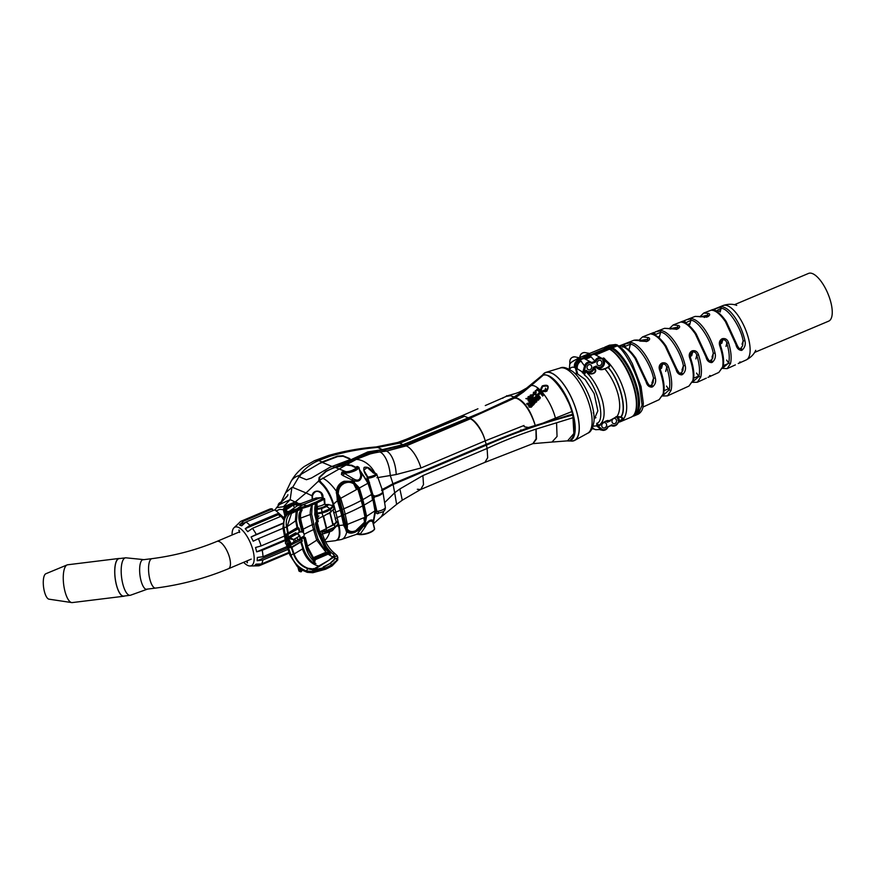 <?xml version="1.0" encoding="UTF-8"?>
<svg xmlns="http://www.w3.org/2000/svg" width="876" height="876" viewBox="0 0 876 876"><rect width="100%" height="100%" fill="white"/><g stroke="black" fill="none" stroke-linecap="round" stroke-linejoin="round"><path stroke-width="1.31" d="M358.153 488.677L354.2 483.092C351.134 481.132 348.013 480.793 344.826 482.052L345.056 482.676C348.046 481.45 351.002 481.734 353.926 483.508L358.153 488.677L340.709 498.302L343.797 508.792A101.32 34.109 -14.3 0 0 361.251 500.481L357.802 488.885L354.9 484.209M362.335 499.988L359.138 489.18L358.426 489.498L362.631 505.879L361.251 500.481L362.861 499.638L366.595 516.282L374.983 510.839L372.99 499.736A101.32 34.109 165.7 0 1 364.219 504.992A1.697 0.701 168 0 0 363.737 505.474L362.335 499.988L362.861 499.638M356.499 489.509L353.707 483.848L354.287 482.764L352.908 482.019L352.984 481.274L359.357 487.899L362.85 499.605A101.32 34.109 -14.3 0 0 371.621 494.349L372.99 499.736M335.278 467.39L333.252 468.134A86.472 74.274 112.5 0 0 332.387 468.485A86.472 74.274 112.5 0 0 326.124 471.463L319.85 477.267L319.433 480.311L346.042 465.057L335.278 467.39L338.738 468.835M336.11 540.437L341.169 539.561A21.506 9.833 -101.7 0 0 346.765 531.699L343.666 525.063A1.697 0.69 167.9 0 1 344.706 524.79L347.652 531.239L353.159 532.531L357.244 531.031L357.244 530.385L355.853 531.02C352.272 532.531 349.491 532.148 347.509 529.849L347.673 529.52C349.623 531.743 352.316 532.126 355.776 530.67L364.328 522.37L364.996 517.179L362.62 505.868A101.32 34.109 165.7 0 1 345.177 514.179L347.356 524.428L365.38 517.103L364.186 523.607L357.178 530.024M355.82 531.666L355.776 530.67M333.362 509.263L334.829 508.463L339.056 525.512L343.666 525.063L341.662 515.668A1.697 0.69 167.9 0 1 342.691 515.395L343.556 514.869L347.203 528.885A21.506 9.833 -101.7 0 0 347.356 524.428L345.462 524.932L343.348 515.044A34.054 13.14 -112.9 0 0 341.969 509.624L338.76 498.783L338.037 492.958C338.245 488.458 340.118 485.249 343.655 483.3L345.056 482.676L343.775 483.672C340.348 485.556 338.53 488.666 338.311 493.013L338.016 494.097M336.045 540.448C339.789 539.397 340.797 534.415 339.056 525.512M365.226 526.914L364.066 526.257C367.701 521.034 370.723 519.074 373.143 520.399L373.68 522.008A2.289 1.993 -167.6 0 0 373.132 522.906L372.705 521.899C370.504 519.961 368.019 521.636 365.226 526.914L360.047 534.349L358.525 534.174M359.116 534.623C365.949 534.667 371.074 532.937 374.49 529.422L374.534 529.049A3.384 1.139 -14.3 0 0 374.6 528.677L374.107 529.673A9.143 3.077 165.7 0 1 368.008 533.364A9.143 3.077 165.7 0 1 359.313 534.579L358.875 534.48A2.289 2.048 -127.4 0 0 356.631 534.163L357.638 533.353A2.289 1.544 -129.9 0 1 360.047 534.349A9.735 3.274 -14.3 0 0 374.534 529.049L372.705 521.899A2.289 2.102 127.8 0 1 373.143 520.399M374.983 510.839L373.132 522.873L374.6 528.677M357.211 531.042L363.956 525.206L365.325 522.611L366.102 516.785A1.697 0.624 172 0 1 366.606 516.369L366.595 516.282A1.697 0.624 171.7 0 0 366.091 516.698L365.938 515.865L364.843 516.303M364.219 504.97A1.697 0.701 168 0 0 363.726 505.441L362.62 505.868M363.606 502.32L361.996 503.196M329.146 526.903L333.241 525.02L336.264 522.129L333.143 510.029M327.712 514.059L329.256 513.325M338.037 521.045L336.264 522.129M333.679 513.018A4.238 0.898 -10.1 0 1 335.519 512.296L340.282 510.281A33.857 13.063 -112.9 0 1 341.038 512.997A33.857 13.063 -112.9 0 1 341.662 515.668L336.888 517.683A4.238 1.916 -18.9 0 0 335.223 519.074M339.209 499.375L340.709 498.302A21.506 6.997 55.3 0 0 338.289 494.119L342.188 509.482L340.282 510.281L337.468 500.7L338.486 500.371L341.311 509.952A34.208 13.195 67.1 0 1 342.067 512.701A34.208 13.195 67.1 0 1 342.691 515.395L344.706 524.79M319.707 481.428L319.379 480.125L321.328 482.676C326.595 487.527 330.69 494.633 333.592 504.029L334.829 508.463M353.959 469.689A2.289 1.61 162.6 0 1 353.893 469.689L356.302 468.069L351.385 465.649L346.042 465.057M338.815 468.857L346.009 471.726M345.166 471.726L343.425 472.241A9.143 3.077 -14.3 0 0 352.119 471.025A9.143 3.077 -14.3 0 0 358.218 467.335A2.792 0.942 -14.3 0 0 357.167 466.579L356.981 466.569A7.698 2.595 165.7 0 1 353.203 470.084A7.698 2.595 165.7 0 1 344.826 471.704L343.425 472.241M359.85 470.817L360.879 471.803L361.733 475.602A2.289 1.172 -177.8 0 1 360.737 474.934L358.919 467.795A9.735 3.274 165.7 0 1 344.432 473.095A2.289 0.734 -58.8 0 1 342.921 475.58L341.41 474.42L341.859 472.087A2.289 1.007 69.7 0 0 342.669 472.383L342.669 472.383A2.289 1.007 69.7 0 0 342.768 472.339L352.875 478.504C357.769 481.482 360.397 480.3 360.737 474.934L358.985 467.423A3.384 1.139 165.7 0 1 358.919 467.795L358.218 467.335M343.151 472.777A2.289 1.325 -44.6 0 1 341.41 474.42M341.859 472.087L344.399 471.419M343.699 471.967A2.289 1.04 70.5 0 1 343.085 471.638M356.587 467.445L356.587 467.445A2.289 1.697 172.7 0 0 356.576 467.379A2.289 1.61 162.6 0 0 356.587 467.412L356.543 467.269A0.591 0.558 -21.4 0 1 356.981 466.569L357.134 466.514A0.591 0.591 0 0 0 356.543 467.258L356.543 467.269A7.107 2.398 -14.3 0 1 356.576 467.357C358.832 466.623 351.539 472.306 345.002 471.649L342.888 472.274M353.849 469.437A2.289 1.697 172.7 0 0 354.451 469.437M360.102 471.781A2.289 0.92 151.9 0 0 360.879 471.803L367.964 483.256L359.39 487.976L359.138 489.18L359.653 488.797M361.733 475.602C361.011 480.979 357.857 482.479 352.283 480.103L342.921 475.58M352.875 478.504L352.283 480.103M352.908 482.019L344.651 481.888A1.697 0.766 65.4 0 1 344.06 481.242L352.984 481.285M322.445 478.132A21.506 6.997 55.3 0 1 336.373 491.25C336.964 486.837 339.067 483.716 342.691 481.866L344.06 481.242M352.294 480.125L352.984 481.274M333.592 504.029L337.468 500.7L336.373 491.25L337.402 491.348L338.486 500.371M337.37 500.382L339.264 499.561M344.826 482.052L343.261 482.512C339.888 484.253 337.939 487.198 337.402 491.348M353.707 483.848C350.893 482.128 348.046 481.866 345.166 483.037M334.336 508.233L334.895 508.43M321.952 484.297C326.715 488.939 330.394 495.466 332.979 503.875L333.099 504.291M319.62 480.541L320.824 483.256M371.621 494.349L367.964 483.256M357.572 533.769L356.631 534.163M357.638 533.353L364.219 525.206L355.503 532.017C351.845 533.593 348.933 533.484 346.765 531.699A1.697 1.292 132.5 0 1 347.652 531.239M366.606 516.369L365.139 523.717L363.956 525.206M363.847 523.487L364.788 523.793L364.186 523.607L365.303 522.665M366.102 516.785L365.38 517.103M364.69 522.468L363.737 517.869M345.987 530.933A1.697 1.248 142.9 0 1 346.929 530.495L347.509 529.849L345.779 525.293M347.016 529.203L347.673 529.52M359.357 487.899L358.864 488.348L354.287 482.764L354.484 482.052M343.874 526.071A1.697 0.756 170.3 0 1 344.914 525.83L345.462 524.932M384.827 445.764L381.421 446.377M383.316 446.092L381.323 446.388M371.906 497.218L374.523 497.36L373.833 498.236L376.888 511.376L379.034 512.821M327.372 527.878L334.479 524.571L337.26 521.778L338.607 525.961C340.238 534.787 339.165 539.693 335.377 540.7L325.62 541.85M338.245 524.22L334.807 527.823L326.726 531.239L326.518 530.659L334.993 527.067L338.224 523.815M337.95 524.669L331.599 531.119M327.733 532.488L323.244 533.692L332.584 530.418L334.807 527.823L334.479 524.571M325.346 532.893C323.562 533.342 323.31 533.572 324.569 533.593C323.31 533.572 323.562 533.342 325.346 532.893L325.193 532.926M323.244 533.692L322.346 533.539M321.919 532.104L326.726 531.239L327.723 532.466M329.694 532.039A21.506 10.928 89.2 0 1 324.865 540.295M337.895 522.14L336.91 521.636M373.231 523.366L375.738 510.456L373.242 498.805L372.125 498.772M378.235 513.139C381.98 512.164 385.517 511.825 385.341 507.259A6.471 2.179 -14.3 0 1 376.888 511.376L375.968 511.628L375.738 510.456L376.636 510.16M378.585 513.095A0.843 0.602 -125.6 0 0 378.541 513.314C377.217 514.157 376.362 513.599 375.968 511.628M384.608 502.649L394.682 492.772L396.62 504.357L402.281 500.196L399.872 488.961L422.9 475.58L487.111 448.457L486.421 445.161C513.391 433.226 542.189 423.185 572.838 415.016L573.857 433.543L567.582 440.847L551.99 442.062L557.048 436.467L556.567 422.79L536.068 429.087L536.484 439.007L533.079 443.595M383.677 511.146A21.506 15.494 44.5 0 1 380.469 517.497L396.62 504.357M375.432 510.675L373.888 502.397M373.833 498.236L373.242 498.805M372.727 498.422L373.472 498.444M374.523 497.36L374.468 496.933A20.542 6.92 -14.3 0 0 372.344 496.801M382.801 491.797A7.884 2.65 165.7 0 1 382.954 492.17A7.884 2.65 165.7 0 1 374.468 496.933M381.761 490.79L393.116 484.516L486.41 445.107M571.678 414.534L572.838 415.016M569.51 415.005L530.976 427.181C514.814 432.569 499.758 438.471 485.808 444.866L392.525 484.275L382.319 489.377M373.877 496.123L372.333 496.769M573.342 417.6L556.567 422.79M552.011 442.051L532.838 443.65L536.112 438.843L535.959 429.12C517.683 435.252 501.4 441.69 487.111 448.457L487.68 457.677L484.91 462.353L420.699 489.476L423.502 484.592L422.9 475.58M531.25 406.836L532.247 406.245M520.99 429.886L520.245 430.576M290.142 499.627L283.506 506.711L276.498 507.697L279.477 504.521L290.164 499.627L291.916 487.374L292.628 487.374L299.351 476.018L299.866 477.004L306.425 479.73L311.44 478.033L329.726 467.401L332.541 466.273L334.763 467.193L367.832 451.906L382.779 449.552L403.212 444.614L468.452 417.907L464.554 416.286L461.148 416.122L477.935 408.774M284.722 507.313L283.66 506.777L295.464 501.784L306.031 492.936L318.776 480.847L319.138 477.486L325.741 471.321L334.763 467.193M363.792 470.116L367.876 477.113A0.843 0.591 -124.6 0 0 367.964 477.124A5.42 1.829 -14.3 0 0 374.194 475.372A5.42 1.829 -14.3 0 0 375.027 472.963A5.42 1.829 -14.3 0 0 373.822 472.712A5.398 1.818 165.7 0 1 375.005 472.974A5.398 1.818 165.7 0 1 374.172 475.372A5.398 1.818 165.7 0 1 367.975 477.113L368.008 477.113C372.968 476.128 375.421 475.099 375.399 473.971A5.059 1.708 -14.3 0 0 374.797 473.39A5.059 1.708 -14.3 0 0 373.68 473.16L367.252 467.532L363.792 470.116L367.186 476.632C364.208 472.876 363.201 469.788 364.153 467.357C367.581 466.612 370.559 468.233 373.088 472.23L373.559 473.139M373.734 472.701A0.843 0.646 50.5 0 0 373.822 472.712L374.742 473.095L373.68 473.16M546.952 391.014L547.949 387.28L547.325 386.02L542.715 386.338L541.193 390.017L541.817 391.123M546.734 391.211C540.7 392.349 539.244 390.576 542.343 385.878C548.146 384.192 549.613 385.966 546.734 391.211L546.58 391.32M464.554 416.286L400.551 442.917L377.698 447.439C361.865 448.72 346.108 451.611 330.416 456.133L318.645 460.502L322.083 461.937L337.512 456.111L342.987 455.772L349.557 458.498C350.51 459.046 349.973 459.692 347.936 460.447L332.541 466.273M318.689 460.524L316.05 461.718C309.754 464.871 304.695 468.923 300.884 473.883L299.559 475.416A21.506 15.56 -151.2 0 0 290.952 481.614L280.67 503.054C283.036 500.021 288.04 496.024 287.591 495.608L283.211 500.251M349.655 458.969L343.085 456.243L337.632 456.582L319.401 463.524L301.202 474.212L322.083 461.937M322.215 462.397L332.015 466.47M283.835 517.716L276.991 511.606M283.298 509.668L279.74 509.383L276.126 510.905M290.164 499.627L298.004 503.393M322.653 498.302L321.251 493.396C317.484 490.012 314.55 490.845 312.436 495.904L312.502 498.751M333.745 506.229L330.504 509.471L327.011 511.507L322.007 513.051L321.569 508.003L326.058 506.109L327.668 504.499L333.559 505.78L334.063 509.109L327.777 514.026M485.293 405.555L508.135 395.591L510.456 395.667L506.832 396.291M503.328 397.671L506.35 396.346M502.846 398.251L503.273 397.573M510.456 395.667L514.332 397.102L520.278 393.291L542.167 375.344L530.462 386.13M530.396 386.185L520.585 393.587L514.332 397.102M514.606 397.397L468.682 418.235L514.059 397.244L510.85 395.799M468.682 418.235L403.42 444.942L382.911 449.892L368.062 452.213L333.625 467.696M287.821 495.301L287.875 494.611M278.623 514.102L283.419 518.855M292.628 487.374L305.976 492.914M316.006 505.299L317.605 506.897M317.451 507.554L316.499 506.733M318.437 516.271L317.835 516.38M322.642 497.656L324.602 498.762L322.828 498.137A5.398 1.818 165.7 0 1 322.707 498.291M312.436 495.904L312.031 495.761C313.29 488.458 323.737 490.319 322.992 497.502L322.981 498.083A5.103 1.719 -14.3 0 1 322.751 498.455M324.602 498.762L324.985 504.587L327.668 504.499M316.17 508.638L317.846 506.427A6.362 2.146 -14.3 0 0 324.536 504.007L324.985 504.587M324.536 504.007L323.923 498.762A5.946 2.004 165.7 0 1 322.686 499.944M317.156 513.095L321.853 512.252L330.033 508.803L326.058 506.109M328.829 504.434L326.879 506.383L321.547 508.627L316.608 509.514M331.248 511.923L330.033 508.803L333.209 505.627M306.031 492.936L312.031 495.761L312.185 499.024M322.445 496.495L322.642 497.645M322.686 498.192L322.686 497.579M318.667 480.552L320.715 483.158C326.003 487.954 330.153 495.06 333.165 504.477L332.201 505.408M320.047 481.417L319.258 481.69M319.346 478.745L319.006 481.789M318.984 477.836L319.269 478.898M333 505.583L332.77 504.85M333.559 505.78L333.165 504.477M316.192 522.556L316.915 522.14M276.498 507.697L275.009 510.128M291.916 487.374L285.631 492.783M299.866 477.004L299.559 475.416M318.645 460.502L314.364 460.732L328.522 455.476C344.246 451.03 360.091 448.194 376.067 446.957L376.067 446.957A21.506 6.745 -94.4 0 1 377.698 447.439L382.911 449.892M301.103 474.299L299.483 476.566L301.202 474.212M371.161 494.743L372.223 494.787L367.022 478.625L367.953 478.165L372.968 495.06L374.194 495.728L371.501 495.608M537.163 389.667L535.762 391.517L537.163 389.667L538.893 391.287L539.485 390.762L537.338 388.824L535.641 391.035M535.762 391.517L535.225 390.696M537.284 390.149L538.893 391.287M530.768 395.328L532.247 395.339L532.203 396.686L530.67 397.441L531.414 397.627L532.564 397.135L532.816 394.78L530.374 395.021L529.761 396.642L530.768 395.328L532.247 395.339M533.375 395.941L532.816 394.78M531.327 397.332L530.79 397.923L531.546 398.12L532.564 397.135M532.696 397.627L532.947 395.262M529.881 397.124L529.673 396.412L529.881 397.124L530.528 396.28M533.856 392.525L535.411 392.415L535.324 393.882L533.78 393.937L533.856 392.525L535.411 392.415M533.9 394.419L533.988 393.006M535.992 391.857L533.495 392.229L533.166 394.463L535.729 394.277L535.992 391.857M533.287 394.956L535.729 394.277M528.984 401.832L530.035 403.42L527.418 403.212L526.585 403.913L528.951 404.613L528.973 406.541L531.174 406.552L532.597 405.095L529.684 401.219L528.984 401.832L530.298 403.869M529.126 407.143L528.677 405.906L529.126 407.143L531.338 407.187L531.174 406.552M527.615 404.285L526.585 403.913M529.805 406.42L530.823 404.602L531.491 405.577M531.338 404.975L529.651 405.818L530.67 404.022L531.338 404.975M536.276 395.47L535.597 396.094L537.306 398.153L534.272 397.31L533.539 397.956L536.342 401.526L537.043 400.869L535.203 398.492L538.357 399.587L539.058 398.898L536.276 395.47M536.408 395.985L535.597 396.094M536.342 401.526L533.539 397.956M535.346 399.029L538.499 400.168L539.058 398.898M536.944 394.835L539.704 398.251L540.382 397.584L537.612 394.211L536.944 394.835L539.704 398.251M539.857 398.832L540.382 397.584M543.175 394.868L540.437 391.605L538.039 393.817L538.543 394.386L540.284 392.766L542.496 395.503L543.01 395.021M533.134 404.548L535.696 402.128L532.871 398.525L530.221 400.748L530.768 401.405L532.707 399.741L533.385 400.573L531.622 402.117L532.137 402.807L533.878 401.23L534.47 402.018L532.597 403.748L533.298 405.172L535.696 402.128M531.622 402.117L532.279 403.376L533.878 401.23M534.021 401.777L534.612 402.588M532.279 403.376L532.137 402.807M532.707 399.741L530.768 401.405M528.973 400.058L529.235 398.022L530.199 399.029L530.834 398.514L528.633 396.412L528.009 396.894L528.524 398.153L525.863 398.58L528.392 398.876L528.108 400.792L529.104 400.562L529.235 398.022M529.104 400.562L528.108 400.792M528.513 399.357L525.863 398.58M529.356 398.514L530.33 399.522L530.834 398.514M531.075 385.637L515.603 397.584L518.209 398.635C524.713 402.084 530.09 410.034 534.327 422.451L534.776 423.918A3.044 0.777 -16.4 0 0 534.743 423.918C530.243 411.008 524.593 402.642 517.793 398.854L515.263 397.77L469.777 418.378L470.587 418.706C475.69 420.436 482.851 431.255 485.184 440.869L523.968 425.506L524.297 426.787L528.524 427.477L535.214 425.462L534.743 423.918M373.942 451.315L363.879 454.567L340.041 466.36M375.092 451.118L374.03 451.293M377.983 450.724L384.016 450.056L386.491 451.085L406.267 445.873L470.379 418.794L469.58 418.465L404.449 445.118L383.984 450.056L404.405 445.118L406.267 445.873A21.506 8.3 -112.9 0 1 420.962 467.992L396.204 474.54L376.965 477.727M340.085 465.988L346.633 464.696L356.313 459.385C362.434 455.903 370.307 453.429 379.932 451.95A21.506 9.373 81.5 0 1 390.236 475.329L392.919 483.738L486.191 444.34L485.184 440.869L486.213 444.34L528.524 427.477M469.711 418.378L515.263 397.77M420.962 467.992L485.184 440.869C482.829 431.299 474.978 420.743 470.379 418.794A21.506 18.473 -67.5 0 0 470.587 418.706M392.919 483.738L381.608 489.991M356.313 459.385A21.506 16.863 58.6 0 1 374.753 472.722M379.932 451.95L386.491 451.085A21.506 9.483 83.5 0 1 396.204 474.54M340.698 465.572L363.31 454.896M383.02 450.155L401.088 445.993L507.095 401.558L529.356 386.984M473.401 416.746L402.861 445.698M337.928 466.547L378.52 450.647M364.58 454.151L355.787 458.816M541.894 376.209L542.452 375.684M543.142 375.278L531.119 385.593C537.941 384.027 550.237 399.971 554.979 416.494L555.45 418.126L542.835 423.174L535.214 425.462L534.776 423.918M547.927 388.824L541.926 391.123M527.91 388.221L543.164 375.092C549.854 371.785 567.287 394.014 571.82 411.6L572.641 414.249L542.835 423.174M528.743 396.883L528.119 397.365L528.765 397.945M532.838 400.266L533.517 401.12M530.528 401.12L530.9 401.942M532.926 404.23L533.298 405.172M543.317 395.426L542.638 396.072L540.415 393.28L538.674 394.912L538.16 394.32M536.495 402.117L536.879 401.022M535.729 396.609L537.437 398.69M531.338 407.187L532.444 405.249M527.746 404.832L529.093 405.183M535.849 394.78L536.112 392.349M530.648 396.762L530.889 395.799M539.014 391.78L539.288 390.926M555.45 418.126L571.82 411.6M374.052 472.635L376.658 474.004L382.79 491.217A7.961 2.683 165.7 0 1 374.37 496.166A20.553 6.92 -14.3 0 0 372.136 496.035M367.964 477.124L367.953 478.165A6.263 2.113 165.7 0 0 374.14 476.588A6.263 2.113 165.7 0 0 376.658 474.004M372.705 472.482L374.676 472.952M367.876 477.113L367.186 476.632L367.022 478.625M356.828 467.729L351.834 465.276L346.633 464.696M369.541 482.512L368.369 482.961L359.598 469.821M368.369 482.961L370.603 489.859M372.223 494.787L372.968 495.06M372.826 495.05L371.829 494.995M319.138 477.486L319.401 478.482M334.796 467.182L335.552 467.247M530.44 386.108L525.666 388.605C518.351 392.908 518.702 392.24 515.975 393.357L508.135 395.591M529.005 386.469L542.167 375.344M506.689 395.711L505.978 396.51M403.42 444.942L399.763 443.179A21.506 4.577 -108.8 0 0 397.846 442.435L376.067 446.957M330.416 456.133A21.506 5.07 -105.8 0 0 328.522 455.476M537.831 399.379L537.196 399.653M529.553 405.238A4.5 1.741 67.1 0 1 529.586 405.38L530.352 405.062M361.492 501.302A23.192 8.946 -112.9 0 0 362.084 501.948M544.029 375.016A35.379 13.655 67.1 0 1 569.772 404.121A35.379 13.655 67.1 0 1 570.364 440.54A35.379 13.655 67.1 0 1 568.206 440.978L571.897 440.946A36.803 14.202 -112.9 0 0 574.141 440.486A36.803 14.202 -112.9 0 0 572.871 401.033A36.803 14.202 -112.9 0 0 545.474 372.705A36.803 14.202 -112.9 0 0 543.613 373.986L542.244 375.366M570.44 440.956A36.967 14.268 -112.9 0 0 574.207 440.639A36.967 14.268 -112.9 0 0 574.711 440.398A36.967 14.268 -112.9 0 0 572.948 401.044A36.967 14.268 -112.9 0 0 545.967 372.344A36.967 14.268 -112.9 0 0 545.409 372.552A36.967 14.268 -112.9 0 0 542.594 375.016M593.249 412.64L593.764 413.636A33.376 12.877 67.1 0 1 594.016 421.345L594.016 421.257C592.822 428.298 590.731 432.284 587.73 433.215A35.423 13.666 -112.9 0 0 586.044 395.514A35.423 13.666 -112.9 0 0 560.191 368.019L545.967 372.344M560.191 368.019C562.929 366.529 567.232 367.789 573.101 371.807L573.035 371.763A33.376 12.877 67.1 0 1 578.39 377.293L578.751 378.355M676.48 368.511L675.987 369.245L665.18 346.14C660.482 339.34 656.146 335.377 652.171 334.249C650.452 334.03 650.748 333.548 653.047 332.803L642.59 336.877L648.568 337.589C650.244 338.563 649.915 339.757 647.594 341.169L634.005 340.216L619.146 345.998M706.417 356.039L705.925 356.795L695.292 333.887C690.627 327.142 686.346 323.277 682.437 322.291L681.769 321.623L673.151 324.974L678.572 325.478C680.269 326.387 679.951 327.547 677.619 328.982L664.577 328.314L655.182 331.971L661.391 330.57C665.727 331.457 670.26 335.322 675.002 342.155C679.667 349.13 683.072 356.937 685.207 365.555L683.389 365.785C680.74 351.396 667.523 331.982 660.603 332.3L654.241 335.048M736.344 343.578L735.862 344.345L725.416 321.634C720.773 314.933 716.535 311.166 712.714 310.345L711.739 309.951L703.724 313.071L708.575 313.389C710.294 314.21 709.987 315.349 707.655 316.805L695.161 316.4L686.729 319.685L691.602 318.634C695.872 319.379 700.351 323.145 705.06 329.913C709.702 336.866 713.042 344.607 715.079 353.127L713.261 353.335C710.819 339.187 697.559 319.718 690.825 320.375L685.24 323.014A1.358 0.58 68.9 0 0 684.944 321.481A1.358 0.58 68.9 0 0 684.057 320.758A1.358 0.58 68.9 0 1 684.057 320.758L686.729 319.685L684.09 320.758M646.554 380.983L646.05 381.695L635.067 358.394C630.337 351.539 625.946 347.476 621.894 346.217C620.197 345.932 620.504 345.396 622.803 344.586L631.169 342.505C635.582 343.534 640.17 347.498 644.933 354.386C649.642 361.405 653.113 369.278 655.325 377.983L653.518 378.235C650.66 363.606 637.476 344.246 630.381 344.235L623.986 346.841M652.237 333.121L653.89 332.475A1.358 0.58 68.8 0 1 653.89 332.475A1.358 0.58 68.8 0 1 654.766 333.209A1.358 0.58 68.8 0 1 655.073 334.731L654.996 335.026M681.769 321.623L683.313 321.054A1.358 0.58 68.9 0 1 684.495 322.675M710.151 360.989A1.358 0.58 68.6 0 1 710.337 360.77C709.56 361.536 708.301 360.014 706.56 356.182L696.201 333.898C691.679 327.252 687.31 323.364 683.083 322.237L683.083 322.237A1.358 1.226 102.1 0 0 682.437 322.291C680.707 322.138 680.991 321.733 683.28 321.065L683.313 321.054A1.358 0.58 68.9 0 0 683.28 321.065M740.023 348.757A1.358 0.591 68.8 0 1 740.209 348.528C739.41 349.141 738.161 347.542 736.497 343.72L726.313 321.645C721.835 315.042 717.499 311.254 713.316 310.279L713.316 310.279A1.358 1.226 100 0 0 712.714 310.345C710.962 310.257 711.224 309.94 713.513 309.381L721.802 306.72C726.007 307.301 730.442 310.958 735.117 317.681C739.727 324.602 743.012 332.278 744.95 340.72L743.133 340.906C740.921 327 727.584 307.421 721.047 308.451L715.396 311.352M621.894 346.217A1.358 1.215 105.7 0 1 622.606 346.173L622.606 346.173C626.909 347.564 631.366 351.648 635.976 358.404L646.696 381.115C648.536 384.838 649.828 386.25 650.55 385.374L650.55 385.374A1.358 0.58 68.5 0 1 651.284 385.834A1.358 0.58 68.5 0 1 651.766 387.126C648.875 387.061 646.959 385.254 646.05 381.695M652.171 334.249A1.358 1.215 104 0 1 652.85 334.205L652.85 334.205C657.11 335.464 661.522 339.45 666.088 346.151L676.622 368.643C678.933 372.88 680.214 374.348 680.444 373.045L680.444 373.045A1.358 0.58 68.5 0 1 681.189 373.537A1.358 0.58 68.5 0 1 681.67 374.851C678.78 374.72 676.885 372.847 675.987 369.245M738.249 363.507L738.873 363.222M738.227 363.529L738.906 363.212C741.249 362.423 741.523 362.029 739.76 362.029M707.95 377.392L708.717 377.041C711.049 376.165 711.345 375.695 709.604 375.607M677.685 391.211L678.528 390.827M713.513 309.381A1.358 0.591 69 0 1 713.557 309.359A1.358 0.591 69 0 1 714.663 310.641M740.68 348.495A1.358 0.591 68.8 0 1 740.877 348.276L740.209 348.528A1.358 0.591 68.8 0 1 740.986 349.053A1.358 0.591 68.8 0 1 741.446 350.411C738.577 350.115 736.716 348.09 735.862 344.345M741.074 348.265L742.629 345.659L740.877 348.276A1.358 0.591 68.8 0 1 741.654 348.801A1.358 0.591 68.8 0 1 742.103 350.159L741.446 350.411M742.618 345.691L743.133 340.906L742.016 344.213M744.95 340.72C745.815 344.41 744.863 347.553 742.103 350.159M714.17 309.129A1.358 0.591 69 0 1 714.214 309.108A1.358 0.591 69 0 1 714.98 309.611A1.358 0.591 69 0 1 715.429 310.958M721.802 306.72A1.358 1.205 95.6 0 0 721.047 308.451L720.149 312.086M711.29 360.474L712.801 357.966L713.261 353.335L711.98 357.167M710.896 360.693A1.358 0.591 68.7 0 1 711.082 360.474L711.082 360.474A1.358 0.591 68.7 0 1 711.849 360.978A1.358 0.591 68.7 0 1 712.308 362.314L711.564 362.598C708.673 362.401 706.801 360.463 705.925 356.795M715.079 353.127C715.955 356.751 715.035 359.806 712.308 362.314M712.801 357.999L710.337 360.77A1.358 0.58 68.6 0 1 711.093 361.262A1.358 0.58 68.6 0 1 711.564 362.598M691.602 318.634A1.358 1.205 97.8 0 0 690.825 320.375L689.784 324.569M681.484 372.727L682.973 370.296L683.389 365.785L681.933 370.121M685.207 365.555C686.094 369.114 685.196 372.103 682.503 374.523L681.67 374.851M680.258 373.275A1.358 0.58 68.5 0 1 680.444 373.045L681.276 372.727A1.358 0.58 68.6 0 1 682.021 373.209A1.358 0.58 68.6 0 1 682.503 374.523M653.89 332.475L653.058 332.803A1.358 0.58 68.8 0 1 653.058 332.803A1.358 0.58 68.8 0 1 653.825 333.329A1.358 0.58 68.8 0 1 654.273 334.687M661.391 330.57A1.358 1.194 99.7 0 0 660.603 332.3L659.42 337.052M624.752 347.049L624.895 346.48A1.358 0.58 68.7 0 0 624.599 344.98A1.358 0.58 68.7 0 0 623.712 344.235M651.667 385.013L653.135 382.659L653.518 378.235L651.886 383.075M655.325 377.983C656.223 381.498 655.347 384.433 652.675 386.776L651.766 387.126M650.364 385.593A1.358 0.58 68.5 0 1 650.55 385.374L651.459 385.013A1.358 0.58 68.5 0 1 652.193 385.484A1.358 0.58 68.5 0 1 652.675 386.776M622.803 344.586A1.358 0.58 68.7 0 1 623.635 345.243A1.358 0.58 68.7 0 1 624.008 346.688M631.169 342.505A1.358 1.194 101.4 0 0 630.381 344.235L629.067 349.535M634.005 340.216C637.443 339.768 639.688 340.085 640.728 341.147L646.389 341.388A1.358 0.558 67.9 0 0 646.203 341.618L647.025 341.29A1.358 0.558 67.9 0 1 647.2 341.06L648.415 340.14L647.671 339.286A1.358 1.128 -63.4 0 1 648.568 337.589M647.145 341.092L647.671 339.286L639.491 340.556M640.728 341.147A1.358 1.139 118.7 0 0 639.841 341.114M664.577 328.314L676.458 329.201A1.358 0.558 67.9 0 0 676.283 329.431L677.06 329.113A1.358 0.558 67.9 0 1 677.247 328.883L678.462 327.974L677.685 327.186A1.358 1.139 -65.3 0 1 678.572 325.478M677.192 328.916L677.685 327.186L670.063 328.686M670.753 329.015A1.358 1.15 116.9 0 0 669.888 328.982M695.161 316.411L706.538 317.013A1.358 0.558 67.9 0 0 706.363 317.243L707.107 316.937A1.358 0.558 67.9 0 1 707.282 316.707L708.498 315.82L707.709 315.108A1.358 1.15 -67.5 0 1 708.575 313.389M707.655 316.805A1.358 0.558 67.9 0 0 707.282 316.707L707.709 315.108L700.636 316.827M700.767 316.893A1.358 1.161 114.8 0 0 699.924 316.871M662.968 395.448L669.144 389.951C670.523 384.159 669.713 376.592 666.724 367.274C666.121 364.898 664.742 363.858 662.563 364.131L660.077 366.737L660.405 369.858L660.077 366.748M659.716 370.318L660.405 369.858C663.756 379.418 664.851 387.247 663.69 393.357L659.135 399.675L663.088 394.058C664.249 388.057 663.132 380.14 659.716 370.318C658.566 367.219 659.179 364.865 661.566 363.233L662.376 362.905C665.311 362.379 667.348 363.682 668.465 366.814C671.607 376.538 672.45 384.422 671.016 390.466L669.144 389.951L666.505 386.064M668.465 366.814L666.724 367.274L665.705 371.413M671.016 390.466L667.501 395.864L662.705 396.007M663.088 394.058L663.515 392.568L663.088 394.058M661.566 363.233A1.358 0.558 68 0 1 661.752 364.46L660.953 368.511M689.806 358.262L690.485 357.791C693.551 366.781 694.526 374.151 693.431 379.899L688.985 386.053L692.828 380.589C693.934 374.95 692.927 367.504 689.806 358.262C688.656 355.141 689.281 352.754 691.668 351.09L692.456 350.772C695.413 350.269 697.438 351.605 698.522 354.769C701.369 363.923 702.125 371.325 700.756 377.009L698.884 376.494L696.551 373.066M692.785 381.805L698.884 376.494C700.187 371.052 699.486 363.956 696.759 355.207C696.201 352.798 694.821 351.725 692.631 351.977L690.168 354.594L690.485 357.791L690.168 354.594M700.756 377.009L697.34 382.243L692.544 382.341M698.522 354.769L696.759 355.207L695.851 358.93M722.601 368.161L728.624 363.036L726.609 360.069M723.16 366.475L718.835 372.431L722.569 367.132C723.609 361.854 722.722 354.879 719.897 346.217C718.747 343.074 719.371 340.655 721.769 338.946L722.525 338.651C725.514 338.169 727.529 339.538 728.569 342.757C731.142 351.309 731.778 358.24 730.496 363.54L728.624 363.036C729.85 357.955 729.248 351.331 726.806 343.151C726.281 340.72 724.912 339.614 722.689 339.833L720.258 342.461L720.565 345.724L720.258 342.461M730.496 363.54L727.179 368.632L721.452 368.325M719.897 346.217L720.565 345.724C723.346 354.145 724.211 361.043 723.171 366.431M721.769 338.946A1.358 0.558 68 0 1 721.944 340.14L721.287 343.436M728.569 342.757L726.806 343.151L725.996 346.436M693.255 379.111L692.828 380.589L693.255 379.111M691.668 351.09A1.358 0.558 68 0 1 691.854 352.294L691.12 355.974M734.417 304.717L808.526 273.421A25.908 9.997 67.1 0 1 830.163 299.877A25.908 9.997 67.1 0 1 828.685 321.142L754.575 352.437M620.12 421.827L631.268 417.118A37.504 14.476 -112.9 0 0 634.41 389.94A37.504 14.476 -112.9 0 0 609.532 349.13L608.502 348.56L594.651 354.408L601.67 358.196L601.341 358.93L603.673 357.945L604.889 358.974L604.309 360.124L602.721 360.156L602.929 358.448L604.177 358.558L603.673 359.729A5.311 4.566 -67.5 0 1 604.33 361.219A5.311 4.566 -67.5 0 1 602.6 366.956A5.311 4.566 -67.5 0 1 597.312 367.81M604.177 358.558L609.116 363.255C616.474 371.961 621.741 382.188 624.917 393.948C627.709 405.588 627.194 414.03 623.394 419.297L617.646 422.867A4.468 3.843 112.5 0 1 611.787 424.75L608.032 426.919A5.311 4.566 -67.5 0 1 602.414 430.28A5.311 4.566 -67.5 0 1 600.75 429.448L595.822 429.711L592.242 428.309M619.77 420.819A0.843 0.701 -117.5 0 0 620.821 421.487L619.135 422.046L618.182 420.83L619.77 420.819L622.398 419.078L621.248 417.469L616.989 416.505C620.12 411.808 620.537 404.581 618.182 394.78C615.521 384.892 611.054 376.231 604.801 368.807L608.36 366.913C609.488 366.409 609.477 365.401 608.338 363.901L604.309 360.124M603.542 422.801A2.748 2.365 112.5 0 0 604.823 427.827A2.748 2.365 112.5 0 0 603.542 422.801M613.616 418.553A2.748 2.365 112.5 0 0 614.886 423.568A2.748 2.365 112.5 0 0 613.616 418.553M610.09 420.119L610.342 420.94L609.619 420.666L616.956 416.461A0.843 0.602 75.7 0 1 616.616 416.571L615.883 416.823M601.341 358.93A4.468 3.843 112.5 0 0 595.757 361.876L591.847 363.529A4.468 3.843 112.5 0 0 585.562 366.562L583.996 371.785L586.285 370.296L586.767 371.742C590.194 375.892 597.925 372.661 594.147 368.621L593.282 367.34L594.804 368.183C598.626 372.902 590.117 376.417 586.263 371.796L585.737 371.501C593.567 379.144 599.195 389.097 602.611 401.361C605.393 413.417 604.309 421.301 599.37 425.002L599.764 424.772C601.943 422.55 610.386 419.013 608.316 421.17L607.276 422.243L607.561 420.721L605.809 421.071M598.812 360.463A2.748 2.365 112.5 0 0 600.082 365.489A2.748 2.365 112.5 0 0 598.812 360.463M588.738 364.723A2.748 2.365 112.5 0 0 590.019 369.738A2.748 2.365 112.5 0 0 588.738 364.723M609.773 349.393A0.843 0.701 119.2 0 0 610.353 349.404A36.858 14.224 67.1 0 1 634.804 389.513A36.858 14.224 67.1 0 1 635.001 412.99M639.776 387.674A2.54 0.854 -14.3 0 0 641.035 386.546L643.302 403.048C643.104 404.712 643.729 410.789 638.286 414.151L642.075 405.161L639.776 387.674C636.239 371.961 624.413 349.995 617.273 345.856A2.54 2.179 -53.7 0 1 619.255 346.075L616.397 345.221L611.514 347.279L612.543 347.86A37.504 14.476 67.1 0 1 637.421 388.67A37.504 14.476 67.1 0 1 634.279 415.848A37.504 14.476 67.1 0 1 632.68 416.264M592.614 427.477A5.924 5.026 99.2 0 0 595.822 429.711M633.468 415.498A36.858 14.224 -112.9 0 0 634.958 383.776A36.858 14.224 -112.9 0 0 611.963 348.725L610.966 348.166L611.514 347.279M610.966 348.166L609.346 348.845L610.353 349.404L611.963 348.725A0.843 0.701 119.2 0 0 612.543 347.86L617.273 345.856L616.397 345.221M591.847 363.529L591.727 362.565L594.979 361.186L591.136 356.904L585.573 359.248L591.727 362.565M595.757 361.876L594.979 361.186M600.016 424.378L600.279 425.199L597.75 425.736L601.418 428.758A4.468 3.843 112.5 0 0 607.867 426.404L607.867 426.404M608.316 421.17A0.843 0.832 -138.6 0 1 607.517 421.104A5.311 4.566 -67.5 0 0 606.991 420.754M586.767 371.742L587.522 372.245L586.767 371.742M594.804 368.183A0.843 0.58 152.7 0 0 594.147 368.621A5.311 4.566 -67.5 0 1 587.238 372.059M608.097 421.312L609.619 420.666A0.843 0.832 45.6 0 0 609.849 420.513A0.843 0.69 58.6 0 0 609.926 420.48L609.926 420.48A0.843 0.69 58.6 0 0 610.003 420.414M609.871 420.502L616.77 416.56L618.346 416.626M616.956 416.461L620.668 416.965A0.843 0.701 103.9 0 0 620.996 417.403M608.108 366.825A0.843 0.69 -70.5 0 0 608.043 367.427C619.617 379.724 627.38 410.176 620.668 416.965L620.92 417.02C627.621 410.231 619.869 379.812 608.305 367.526L604.801 368.807C601.812 370.318 598.987 369.902 596.337 367.548L597.585 367.986L596.819 367.471C599.162 369.562 601.681 369.957 604.407 368.665M621.248 417.469A0.843 0.701 103.9 0 1 620.92 417.02C622.913 417.94 623.745 418.695 623.394 419.297A0.843 0.788 -151.4 0 1 622.398 419.078M608.338 363.901L609.116 363.255C610.112 365.259 609.838 366.683 608.305 367.526A0.843 0.69 -70.5 0 1 608.36 366.913M596.337 367.548L596.348 366.048L596.786 367.449M594.465 367.81L595.987 367.164A0.843 0.591 -26.9 0 1 596.611 367.252L596.841 367.482M620.821 421.487L620.285 421.739A0.843 0.69 -113.9 0 1 619.288 420.995A5.311 4.566 -67.5 0 0 619.135 419.297A5.311 4.566 -67.5 0 0 617.087 416.505M620.285 421.739L619.135 422.046M593.085 426.196L597.75 425.736L596.687 425.944L596.775 423.305L597.596 425.528M599.315 425.605L596.775 423.305C606.466 421.071 597.005 383.973 584.478 375.048L582.912 371.895L584.566 365.96A5.311 4.566 -67.5 0 1 591.596 362.445M585.321 370.701L585.737 371.501L584.478 375.048L583.974 372.081L583.011 372.311L576.178 368.172C575.663 364.788 576.879 362.292 579.824 360.671L581.007 361.175A5.924 4.676 113.3 0 0 577.361 368.686M582.912 371.895L583.974 372.081M602.929 358.448L603.673 357.945M585.562 366.562L584.697 366.08M591.136 356.904L590.074 356.335A6.318 5.42 -67.5 0 1 594.651 354.408M594.103 419.429L597.859 410.855L594.169 393.587L585.157 379.461L577.678 374.052L576.178 368.172M590.074 356.335L584.577 358.656A6.318 5.42 -67.5 0 0 580 360.594L579.824 360.671M608.502 348.56L609.346 348.845M600.75 429.448L601.418 428.758M600.837 429.415L596.687 425.944M581.007 361.175L584.566 365.96M585.573 359.248L584.577 358.656M580 360.594L581.5 361.405M578.521 359.259C578.937 356.455 583.427 358.043 576.145 359.62C572.586 361.076 570.44 362.708 569.718 364.493L569.816 362.883C569.553 358.897 571.316 356.893 575.094 356.882A4.643 3.986 112.5 0 0 571.032 358.426A4.643 3.986 112.5 0 0 569.926 363.014A4.643 3.986 112.5 0 0 569.937 363.069L579.091 357.78L575.094 356.882M617.536 345.067L615.598 344.892L609.773 346.71A37.504 14.476 -112.9 0 0 609.225 346.589A37.504 14.476 -112.9 0 0 605.415 346.896A37.504 14.476 -112.9 0 0 604.002 347.75M610.714 346.951L608.502 348.44L606.761 347.98A37.504 14.476 -112.9 0 0 606.225 347.86A37.504 14.476 -112.9 0 0 602.403 348.166L579.091 357.78M615.598 344.892L609.422 345.199L605.415 346.896M610.167 347.739L608.71 347.476A0.843 0.756 101 0 0 609.225 346.589M607.637 348.265L608.502 348.44M607.703 348.221L579.025 360.332C576.08 361.952 574.864 364.46 575.379 367.843L576.879 373.713L577.525 373.439M576.419 359.379A1.358 0.942 77 0 1 576.145 359.62L578.237 360.025A5.924 5.42 111.4 0 0 574.59 367.537C572.181 366.628 570.44 367.438 569.367 369.968L569.827 362.938M592.132 428.528L593.26 429.054M574.744 373.275L576.879 373.713M594.224 418.443L595.932 417.666M579.682 357.758L579.748 357.277C580.262 353.981 582.069 352.426 585.168 352.623A4.643 3.986 112.5 0 0 579.857 357.386L579.868 357.167M579.857 357.386L589.668 354.605C589.734 353.258 588.968 353.127 587.38 354.211M589.833 353.477L585.168 352.623M545.376 391.725A26.992 10.216 67.3 0 1 545.518 388.156M582.233 372.65L584.303 373.778M243.637 562.326A20.958 8.092 -112.9 0 0 248.007 565.567A20.958 8.092 -112.9 0 0 250.054 565.995A20.958 8.092 -112.9 0 0 252.452 548.42A20.958 8.092 -112.9 0 0 238.261 527.308A20.958 8.092 -112.9 0 0 233.936 527.834A20.958 8.092 -112.9 0 0 232.096 534.995M235.414 526.531L240.561 521.461A24.035 9.275 67.1 0 1 240.966 521.253A24.035 9.275 67.1 0 1 243.637 521.1L239.498 524.855L240.32 525.447L241.765 525.786L245.904 522.041A24.035 9.275 67.1 0 1 249.923 525.359L245.247 528.677L247.766 531.655L252.43 528.348A24.035 9.275 67.1 0 1 256.307 534.448L251.116 536.955L253.219 541.193L258.398 538.685A24.035 9.275 67.1 0 1 261.092 545.934L255.551 547.489L256.668 551.836L262.198 550.292A24.035 9.275 67.1 0 1 262.986 556.742L257.347 557.443L257.183 560.739L262.822 560.038A24.035 9.275 67.1 0 1 261.497 563.969L256.022 564.155L254.631 565.524L260.095 565.338A24.035 9.275 67.1 0 1 259.679 565.546A24.035 9.275 67.1 0 1 258.267 565.841L250.054 565.995M239.564 532.455L238.951 530.046L239.564 532.455M246.342 561.188L247.306 562.83L247.152 560.837M262.986 556.742L287.054 546.569M262.198 550.292L285.237 540.558M288.522 552.559L288.839 553.194A24.035 9.275 67.1 0 1 288.423 553.402L259.679 565.546M240.966 521.253L269.72 509.109A24.035 9.275 67.1 0 1 272.381 508.956L272.819 510.675M245.904 522.041L274.648 509.898A24.035 9.275 67.1 0 1 278.667 513.216L278.59 514.584L280.276 516.588M252.43 528.348L281.174 516.205A24.035 9.275 67.1 0 1 283.287 519.282M256.668 551.836L285.072 539.835M261.092 545.934L284.404 536.079M258.398 538.685L283.036 528.272M251.116 536.955L282.63 523.651M256.307 534.448L282.641 523.322M245.247 528.677L278.59 514.584M249.923 525.359L278.667 513.216M239.498 524.855L245.674 522.249M243.637 521.1L272.381 508.956M239.203 522.808L236.728 525.239M260.095 565.338L288.839 553.194M254.631 565.524L258.015 564.089M261.497 563.969L288.992 552.362M262.822 560.038L288.007 549.405M257.183 560.739L287.514 547.938M238.83 530.243L239.685 532.269L239.214 530.243M247.054 560.881L247.426 562.633L246.43 561.144M119.99 558.516A19.042 6.373 83 0 0 119.125 558.45L67.66 564.779A19.042 6.373 83 0 0 67.091 564.932A19.042 6.373 83 0 0 65.558 566.301A19.042 6.373 83 0 0 64.036 587.019A19.042 6.373 83 0 0 71.722 602.578A19.042 6.373 83 0 0 72.314 602.578L123.779 596.249A19.042 6.373 83 0 0 124.6 595.987M119.125 558.45A19.042 6.373 83 0 0 117.023 559.972A19.042 6.373 83 0 0 115.654 581.544A19.042 6.373 83 0 0 123.779 596.249M67.091 564.932L45.859 573.736A12.866 4.303 83 0 0 44.829 574.667A12.866 4.303 83 0 0 43.8 588.661A12.866 4.303 83 0 0 48.99 599.173L71.722 602.578M130.623 595.187A18.878 6.318 -97 0 1 130.152 595.297A18.878 6.318 -97 0 1 122.136 580.887A18.878 6.318 -97 0 1 123.374 559.479A18.878 6.318 -97 0 1 125.553 557.826A18.878 6.318 -97 0 1 126.024 557.826L143.478 559.589A14.991 5.015 -97 0 0 141.375 560.903A14.991 5.015 -97 0 0 140.499 578.445A14.991 5.015 -97 0 0 147.135 589.252L130.623 595.187M130.152 595.297L123.757 596.085A18.878 6.318 -97 0 1 115.742 581.675A18.878 6.318 -97 0 1 116.968 560.268A18.878 6.318 -97 0 1 119.147 558.614L125.553 557.826M319.63 532.542L319.63 531.852L326.332 528.71L323.211 516.468L327.679 513.697M314.046 559.392L327.931 553.139L313.805 559.107M319.171 498.203L303.052 504.675L296.581 509.022L309.031 505.014A86.472 71.076 -73.2 0 1 309.852 504.62A86.472 71.076 -73.2 0 1 315.94 502.123L322.291 498.838L322.423 497.557L319.171 498.203A21.506 11.432 -102.8 0 0 315.853 498.072L322.423 497.557L322.598 500.043L316.247 503.317L315.94 502.123M307.137 505.89L303.14 504.685M336.483 560.618L337.567 558.121L336.483 560.618L331.873 564.648A88.257 72.555 -73.2 0 1 325.938 567.725A88.257 72.555 -73.2 0 1 325.116 568.108L312.491 571.502L306.425 570.966C299.055 568.174 293.92 562.907 291.007 555.176L287.208 543.865M299.778 535.86L295.365 538.565A1.522 1.183 101.7 0 0 295.946 540.842L297.26 540.163A1.522 1.183 101.7 0 0 296.668 537.886L296.592 537.864M295.365 538.565L293.46 539.55L294.04 541.828L295.978 540.853M301.497 570.856L301.169 571.327L298.53 567.692M300.293 568.962L300.884 571.743M302.789 531.502L303.545 531.195M297.095 533.78L299.822 531.633L302.264 532.039L303.633 530.965L301.191 521.713M317.211 530.9L315.448 523.979L315.897 522.304L317.353 521.844L316.061 523.859L317.824 530.779L317.211 530.9L325.401 548.989L329.77 553.435L328.741 554.114L329.376 552.822L330.121 553.249L330.197 552.657L330.121 553.249M317.123 522.665L317.572 521.428L317.079 522.49M329.913 552.668L326.671 548.234L319.346 531.863L317.232 522.786M328.872 560.257L334.391 555.406L334.851 556.479L322.488 564.363L328.872 560.257M319.313 566.027L313.969 568.951L318.733 566.049C311.319 564.275 305.888 558.581 302.428 548.956L294.084 553.982L291.894 547.467L301.508 541.543L300.764 537.919M302.91 536.681L305.341 537.689L303.633 538.444L301.497 537.82L302.34 541.127L301.399 541.729L303.534 548.551C305.56 554.607 308.812 559.392 313.28 562.896L314.407 563.673L312.852 563.498C308.264 559.928 304.925 555.012 302.822 548.748L302.428 548.956C305.899 558.581 311.33 564.275 318.744 566.038L328.927 560.257M314.889 560.947L314.407 563.673M302.965 536.649L305.242 537.623L307.596 546.876L314.966 560.574L307.596 546.876M312.195 504.904L311.692 514.245L314.856 528.984L318.065 539.2L326.211 552.351L313.006 558.067M312.863 557.881L326.014 552.241M326.091 552.384L316.74 540.196L307.487 546.109M312.053 504.959A18.451 9.811 -102.8 0 0 310.203 514.551L311.692 514.245M301.432 510.653C299.417 513.303 299.012 517.168 300.216 522.227L301.059 521.789C299.855 516.731 300.139 512.942 301.913 510.401L300.139 509.503M301.913 510.401L302.034 510.303C300.304 512.712 300.041 516.479 301.245 521.603L301.136 521.527C299.899 516.325 300.194 512.405 302.023 509.799L302.034 510.303M302.603 531.601L300.216 522.227L299.537 522.359L301.924 531.732L302.603 531.601L303.446 531.152L301.245 521.603L303.37 531.535M316.477 503.229L316.291 513.905C315.075 508.846 315.36 505.047 317.145 502.517M316.663 502.758C314.648 505.419 314.243 509.274 315.448 514.343L317.353 521.844L318.207 521.406L316.411 513.818M317.802 518.953L323.518 515.975L326.649 528.261L332.77 524.932M326.649 528.261L323.419 516.303M318.952 515.942L317.32 516.939M316.97 503.054L317.145 513.029L318.01 517.223L317.43 517.486M321.788 500.207L322.97 499.386L322.598 500.043M322.97 499.386L322.718 498.827M329.836 512.997L332.869 524.877L333.559 523.771M290.952 547.599L289.715 547.653L288.631 544.215M294.084 553.982C296.69 560.914 301.311 565.666 307.958 568.261L312.666 568.907L312.929 569.871L308.034 568.732C301.07 566.104 296.208 561.133 293.449 553.807L291.314 547.423M296.69 544.335L292.715 546.613M301.508 541.543L302.34 541.127M291.095 547.522L291.993 547.029M322.488 564.363L314.331 569.564L316.674 569.203L312.94 569.937L308.013 568.798C301.037 566.159 296.154 561.166 293.394 553.818L294.04 553.851M306.425 570.966L307.958 568.261M316.674 569.203L322.324 568.086L323.211 568.874M322.324 568.086L330.099 563.345L334.741 558.844L334.599 555.855L332.847 556.764A18.451 7.38 53.5 0 1 329.19 554.847L328.128 554.147L314.572 560.005M337.61 557.147L337.709 560.049L332.179 565.841A89.56 73.617 -73.2 0 1 325.423 569.29L312.82 572.718L307.268 572.335L306.961 571.13M321.569 530.944L322.587 534.305C325.248 542.649 329.256 549 334.61 553.347L337.238 555.778L337.884 557.837M323.529 566.761A87.458 71.887 106.8 0 0 330.099 563.377L333.92 560.41L334.971 556.731L337.238 555.778L337.567 558.121M301.552 571.119A0.591 0.558 144.6 0 1 301.114 571.721L301.169 571.327A2.289 0.777 92.1 0 1 301.64 569.838M286.244 544.149L289.978 555.274L297.293 566.531L302.1 570.112L307.268 572.335M300.282 569.86L300.512 569.115M315.897 563.564L314.287 562.469A2.289 0.602 118.5 0 0 314.232 562.534M296.581 509.022L291.467 510.336L287.448 512.668L284.492 516.325L282.937 527.691L285.631 542.145M285.127 516.501L284.711 514.124A2.289 1.949 -162.2 0 1 284.941 515.57M296.953 504.05L298.081 503.459A9.143 3.077 -14.3 0 0 289.244 504.981A9.143 3.077 -14.3 0 0 283.736 508.715A2.792 0.942 -14.3 0 0 285.039 509.394L285.226 509.383A7.698 2.595 165.7 0 1 288.346 505.912A7.698 2.595 165.7 0 1 296.745 504.029L297.752 504.423L298.946 503.82L298.256 503.404C291.073 503.634 286.091 505.518 283.32 509.055L283.736 508.715M285.97 509.909L292.967 505.189L297.358 504.488L297.752 505.507L287.733 512.427L285.554 510.084L285.466 511.726L285.97 509.909M294.358 507.598A2.289 0.591 52 0 0 292.967 505.189A7.107 2.398 -14.3 0 0 285.795 509.471A7.107 2.398 -14.3 0 0 285.926 509.755L285.937 509.788A2.289 2.289 164.4 0 0 285.948 509.832L285.937 509.788M285.926 509.755A0.591 0.558 144.6 0 0 285.226 509.383M298.946 503.82L298.946 503.82A2.289 1.073 -119.5 0 0 300.03 504.171L297.741 505.507L303.052 504.675M297.752 504.423A2.289 1.084 -120.8 0 0 298.913 504.817M300.665 503.82L300.03 504.171M284.711 514.124L284.875 510.171A3.384 1.139 165.7 0 1 283.287 509.624A3.384 1.139 165.7 0 1 283.309 509.361L283.32 509.055M285.05 515.406L284.492 516.325M286.08 514.037A2.289 1.467 40.7 0 0 285.313 511.902L285.466 511.726A2.289 1.467 41.6 0 1 286.211 513.884M287.832 512.351L285.521 510.248M297.26 540.163L300.172 538.652L299.592 536.375L297.522 533.725A1.018 0.788 -73.9 0 1 298.015 533.67L299.942 535.992L300.358 538.149M289.77 538.85L293.46 539.55L290.295 537.535A1.018 0.701 103.9 0 0 289.77 538.85L289.715 538.839A1.018 0.723 -79.7 0 1 290.208 537.514L289.978 537.711M298.475 510.007L299.975 509.339M299.92 509.558L291.511 513.336L287.109 526.64L295.332 521.067L296.23 511.135L295.705 520.826L296.46 511.069M286.43 541.16L284.01 527.768C282.97 520.015 285.412 514.661 291.325 511.715L309.327 506.208A85.169 70.014 -73.2 0 1 316.247 503.317M309.327 506.208L309.031 505.014M289.715 538.839L286.824 538.313L286.266 534.13L287.667 533.396L286.474 526.575C285.488 519.227 287.799 514.157 293.405 511.365L294.599 510.708M297.829 510.719L297.676 510.084M288.226 533.09L289.047 532.488L289.551 533.013L288.576 533.626L288.226 533.09L287.109 526.64M286.824 538.313L287.043 539.397A2.781 1.664 60.1 0 1 289.2 540.087A2.781 1.664 60.1 0 1 290.416 542.846A2.781 1.664 60.1 0 1 289.803 544.215A2.781 1.664 60.1 0 1 288.248 544.018A2.781 1.664 60.1 0 1 288.018 543.865M287.667 533.396L288.576 533.626M286.266 534.13L287.328 537.262L288.938 537.492L287.843 534.502L286.715 534.042M296.997 533.812L296.077 533.309L288.938 537.492M295.628 532.794L297.522 533.725L290.208 537.514L289.146 537.317L288.686 536.813L295.628 532.794L297.041 533.572M292.584 544.303L294.04 541.828L291.062 543.908A1.018 0.766 91.2 0 0 291.741 544.511L299.789 540.569L300.534 538.269L299.285 540.634M291.675 544.511A1.018 0.745 -84.7 0 1 291.007 543.897L290.766 542.759M301.059 571.207A2.289 0.569 97.3 0 1 301.552 569.783M300.983 571.776A0.591 0.591 0 0 0 301.552 571.032L301.552 571.032A2.289 1.708 -14.1 0 1 301.749 569.904M291.007 555.176L293.394 553.818L291.259 547.456M301.618 541.28L291.106 547.314L290.701 544.412L289.113 544.281M301.519 537.481L300.731 537.798M305.998 547.708L306.677 547.566L314.188 560.684L313.728 561.22C309.995 557.454 307.421 552.953 305.998 547.708L303.917 537.787L302.012 537.207M314.67 560.443L314.889 561.177M315.086 560.936L307.706 546.942L305.341 537.689M312.852 563.498L313.728 561.22L314.539 561.363L314.123 562.94M292.726 546.931L291.894 547.467M312.666 568.907L313.685 568.546M314.331 569.564L313.969 568.951M334.391 555.406L332.365 553.49C327.569 549.57 323.956 543.832 321.536 536.276L321.153 536.627M334.84 558.494L334.84 556.446M333.143 556.994L329.321 559.939M320.123 531.622L321.536 536.276M296.427 506.273A2.289 1.139 57.7 0 0 296.526 504.521M289.277 511.201A2.289 2.289 164.4 0 1 285.948 509.832C286.846 511.431 287.985 511.869 289.365 511.146M322.456 500.196L322.149 498.991M301.793 509.777L301.399 509.164M297.38 510.828L296.427 520.716L297.72 527.308L299.066 528.316L299.91 531.622L302.439 531.995M289.047 532.488L297.72 527.308M299.242 531.951L298.355 528.469L296.986 527.418L295.705 520.826L296.427 520.716M297.457 527.965L289.551 533.013L298.081 528.108M287.843 534.502L299.066 528.316M300.238 531.896L297.216 533.44M300.599 518.121L310.203 514.551L312.294 524.691A98.287 33.08 -14.3 0 0 303.184 529.224M313.4 558.592L327.471 552.636L326.211 552.351M314.188 559.567L327.996 553.533L328.741 554.114M328.128 554.147L327.931 553.577M330.197 553.249L330.46 554.3L329.19 554.847M319.346 531.863L326.858 548.234L330.186 552.515L326.858 548.234M315.448 523.979L317.298 523.136L319.51 531.699L326.89 548.168L325.905 548.628L317.824 530.779L318.984 529.991L319.422 531.655M317.068 522.983L317.419 522.019M316.422 522.534L317.375 522.041L315.897 522.304M325.401 548.989L325.905 548.628L329.376 552.822M287.635 543.624A2.102 1.259 -119.9 0 0 287.821 543.744A2.102 1.259 -119.9 0 0 289.463 542.857A2.102 1.259 -119.9 0 0 287.93 540.317A2.102 1.259 -119.9 0 0 286.441 541.291A2.102 1.259 -119.9 0 0 286.441 541.346A2.102 1.259 -119.9 0 0 286.463 541.565M286.43 540.908A2.781 1.664 60.1 0 1 286.419 540.842A2.781 1.664 60.1 0 1 286.419 540.766A2.781 1.664 60.1 0 1 287.032 539.397L288.423 538.609M300.479 538.083L303.534 536.32A2.781 1.664 -119.9 0 0 304.158 534.951A2.781 1.664 -119.9 0 0 304.158 534.886A2.781 1.664 -119.9 0 0 302.614 531.907A2.102 1.259 60.1 0 1 302.757 531.973A2.102 1.259 60.1 0 1 304.136 534.382A2.102 1.259 60.1 0 1 304.136 534.426M285.981 541.839A1.183 0.712 -119.9 0 1 287.153 543.897A1.183 1.183 0 0 1 286.025 543.919A1.183 0.69 -62.6 0 0 286.572 543.865A1.183 0.712 -119.9 0 0 287.153 543.897L288.543 543.098A1.183 0.712 -119.9 0 0 287.361 541.05L285.981 541.839A1.183 1.183 0 0 0 286.025 543.919A1.183 0.69 -62.6 0 1 285.74 543.339M344.772 525.107L345.626 524.582M363.737 505.474L365.938 515.865A1.697 0.701 168 0 1 366.431 515.384M363.014 505.77L365.226 516.194M330.121 512.81L333.241 525.02M343.775 483.672L343.261 482.512A1.697 0.723 66.1 0 1 342.691 481.866M337.085 499.462L338.76 498.783M336.209 492.849L338.311 493.013M342.188 509.482A33.857 13.063 67.1 0 1 343.556 514.869L345.177 514.179A33.857 13.063 -112.9 0 0 343.797 508.792L342.188 509.482M321.656 483.99L321.328 482.676M353.159 532.531L357.244 531.031C359.894 529.914 362.412 527.505 364.777 523.793L365.139 523.717M383.83 446.004L382.987 445.807M321.744 531.513L326.518 530.659L326.135 528.797M336.581 526.169L338.607 525.961M393.116 484.516L394.682 492.772L399.872 488.961M417.337 489.29L420.699 489.476L402.281 500.196M410.099 439.292A21.506 8.3 -112.9 0 0 406.727 439.106L397.846 442.435M298.081 503.404A21.506 8.3 -112.9 0 0 295.464 501.784M278.283 505.791A6.866 2.31 165.7 0 1 278.086 505.364L278.174 505.912M281.59 501.904A6.022 2.026 -14.3 0 0 279.05 504.97M322.751 515.504L322.007 513.051L317.32 513.894M316.554 508.901L321.569 508.003M327 504.762A8.048 2.705 165.7 0 1 316.543 508.627M523.509 391.955L527.954 388.178M515.537 397.584L523.574 391.911M363.08 455.027L363.879 454.567M363.649 454.699L369.201 452.399M369.07 452.443L373.986 451.293M351.834 465.276L351.977 465.857M400.551 442.917A21.506 4.577 -108.8 0 0 398.635 442.172M570.769 439.533A34.744 13.403 -112.9 0 0 574.021 421.739M572.641 414.939A34.744 13.403 -112.9 0 0 572.477 414.293M567.911 401.405A34.744 13.403 -112.9 0 0 554.399 380.819M755.714 350.301C755.309 351.199 753.47 356.116 746.166 359.97A29.565 11.41 -112.9 0 0 738.567 316.28A29.565 11.41 -112.9 0 0 723.16 305.505L714.214 309.108M681.09 372.946A1.358 0.58 68.6 0 1 681.276 372.727L682.962 370.329M651.273 385.232A1.358 0.58 68.5 0 1 651.459 385.013L653.124 382.681M661.555 368.259L662.563 364.131A1.358 0.558 68 0 0 662.376 362.905M691.712 355.722L692.631 351.977A1.358 0.558 68 0 0 692.456 350.772M721.868 343.195L722.689 339.833A1.358 0.558 68 0 0 722.525 338.651M609.532 349.13L595.636 354.999M594.87 361.065A5.311 4.566 -67.5 0 1 601.67 358.196M610.517 420.097A4.468 3.843 112.5 0 0 610.342 420.94L607.276 422.243A4.468 3.843 112.5 0 0 605.765 421.126M600.454 424.356A4.468 3.843 112.5 0 0 600.279 425.199M586.285 370.296A4.468 3.843 112.5 0 0 590.413 371.315A4.468 3.843 112.5 0 0 593.282 367.34L596.348 366.048A4.468 3.843 112.5 0 0 601.768 366.223A4.468 3.843 112.5 0 0 602.721 360.156M618.182 420.83A4.468 3.843 112.5 0 0 615.828 416.877M608.141 426.875L611.393 425.506L608.141 426.875C606.904 429.481 604.998 430.62 602.414 430.28L600.202 429.777M618.095 422.681A5.311 4.566 -67.5 0 1 612.488 426.021A5.311 4.566 -67.5 0 1 611.306 425.539M607.232 348.1L608.71 347.476A36.858 14.224 -112.9 0 0 605.108 347.717M609.422 345.199L615.598 344.553A2.54 2.157 -80.8 0 0 614.503 344.706L609.773 346.71A0.843 0.756 100.5 0 1 609.258 347.575M606.761 347.98L578.237 360.025L579.025 360.332M575.379 367.843L574.59 367.537M151.975 558.658A14.826 4.96 -97 0 0 149.84 579.2A14.826 4.96 -97 0 0 155.599 588.092C180.96 584.84 205.236 578.39 228.417 568.754A14.826 5.727 -112.9 0 0 229.654 558.001A14.826 5.727 -112.9 0 0 216.876 541.434C196.268 549.986 174.631 555.734 151.975 558.658L142.405 559.83M317.2 522.227L319.652 531.841M325.105 568.119L323.299 566.936A87.501 71.931 -73.2 0 0 324.131 566.553A87.501 71.931 -73.2 0 0 330.132 563.421L331.993 564.571M298.924 570.605A3.384 1.139 -14.3 0 0 298.902 570.878A3.384 1.139 -14.3 0 0 299.45 571.305A3.384 1.139 -14.3 0 0 300.49 571.426M300.851 571.721A2.792 0.942 165.7 0 1 300.074 571.623M318.065 539.2L316.74 540.196L313.542 529.597L314.856 528.984M304.125 534.294A98.287 33.08 165.7 0 1 313.542 529.597A30.813 14.147 65 0 1 312.294 524.691L313.608 524.078M299.537 522.359C298.3 517.147 298.716 513.172 300.786 510.445M317.265 502.408C315.524 504.817 315.261 508.584 316.466 513.708L318.13 521.757L316.291 513.905L314.758 514.475L315.261 503.678M316.674 521.997L314.758 514.475M316.389 513.38L317.145 513.029M289.135 544.346L290.153 547.544M337.808 559.72L337.49 558.45M283.43 509.843L283.309 509.361A9.735 3.274 165.7 0 1 283.649 508.737M291.774 511.54L291.467 510.336M293.635 512.066L293.405 511.365L291.325 511.715M287.131 526.772L284.01 527.768M286.835 538.411L285.948 538.85M287.536 534.174L288.511 533.604M290.438 543.854L291.007 543.897M288.248 544.018L287.273 544.04M337.709 560.049L337.391 558.789M332.179 565.841L331.873 564.648M325.423 569.29L325.116 568.108M312.94 569.937L312.491 571.502M304.311 538.313L306.677 547.566L307.52 547.128L305.166 537.875M303.534 548.551L302.822 548.748L300.687 541.926M334.829 558.997L337.249 558.669M334.928 558.658L337.457 558.319M333.099 554.048L334.61 553.347M321.142 534.984L322.587 534.305M301.585 509.109L302.023 509.799M317.254 523.224L318.984 529.991M357.32 466.525L358.985 467.423M342.669 472.383L343.907 471.934M341.169 539.561L356.433 534.36L358.448 534.415M323.956 533.298L325.281 532.98M327.81 532.52L332.551 530.451M380.469 517.497L373.373 523.859M385.341 507.259L382.954 492.17M532.915 443.628L484.855 462.397M541.193 390.017C541.445 391.627 543.219 391.988 546.514 391.079L547.949 387.28M278.086 505.364C278.229 503.788 279.455 502.583 281.776 501.762M279.477 504.521L280.67 503.054M290.952 481.614C294.259 475.657 298.694 470.631 304.268 466.525L314.528 460.656M377.95 450.724L383.984 450.056M469.536 418.454L404.405 445.118M340.425 465.66L346.338 463.065M515.252 398.306L516.435 397.627M461.181 416.1L406.727 439.106M587.73 433.215L574.711 440.398M593.786 413.319C591.782 400.08 586.723 388.134 578.631 377.49M568.206 440.978L567.024 440.891M723.16 305.505C731.011 302.954 735.818 305.067 736.738 305.395M738.906 363.212L746.166 359.97M708.717 377.041L718.835 372.431M713.557 309.359L711.739 309.951M622.606 346.173L622.639 347.104M642.59 336.877L638.889 340.315M673.151 324.974L669.483 328.456M703.724 313.071L700.066 316.597M735.38 364.887L727.179 368.632M706.33 378.147L697.34 382.243M688.985 386.053L667.501 395.864M659.135 399.675L642.907 407.077M728.525 363.441L723.324 365.642M698.61 376.089L693.715 378.147M668.399 388.845L664.074 390.674M720.51 310.597L717.258 311.965M707.414 316.126L704.238 317.473M690.058 323.463L687.66 324.47M677.203 328.894L676.48 329.19M659.606 336.318L658.018 336.997M629.143 349.185L628.333 349.535M641.035 386.546L632.264 363.496C628.705 357.331 627.325 353.258 619.255 346.075M638.286 414.151L634.279 415.848M599.852 424.729C602.776 422.32 608.897 419.724 607.561 420.721M618.204 422.626C616.967 425.232 615.062 426.36 612.488 426.021L610.977 425.681M616.737 344.739L615.598 344.553M569.258 369.847L569.718 364.504M576.014 373.384L575.193 373.713M233.936 527.834L235.797 525.994M228.417 568.754L251.204 559.129M155.599 588.092L146.029 589.274M216.876 541.434L239.203 531.995M297.939 567.122L298.902 570.878L300.796 571.776M303.03 536.616L305.023 537.338M326.54 528.513L323.419 516.249M322.948 499.221L322.62 497.918M291.04 547.577L301.574 541.532M301.552 571.032L302.176 569.619M299.001 503.601L301.048 503.558L315.853 498.072M284.842 515.723L283.287 509.624M300.019 509.536L298.913 510.193M296.515 533.232L298.015 533.67M289.54 544.314L291.62 544.511M301.673 509.087L302.067 509.701M302.264 532.039L300.26 531.929M300.03 531.82L297.303 533.385M297.347 533.473L300.03 531.94M289.803 544.215L290.963 543.547"/></g></svg>
